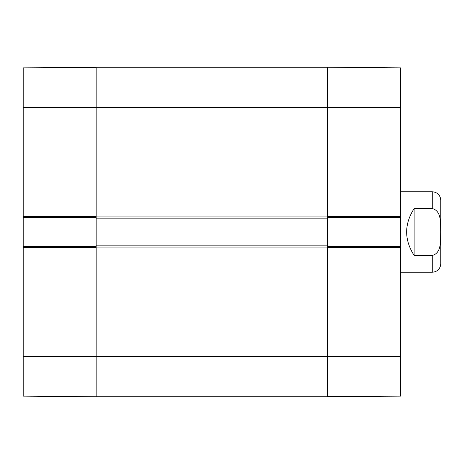 <?xml version="1.0" encoding="UTF-8"?>
<svg xmlns="http://www.w3.org/2000/svg" width="464" height="464" viewBox="0 0 464 464"><rect width="100%" height="100%" fill="white"/><g stroke="black" fill="none" stroke-linecap="round" stroke-linejoin="round"><path stroke-width="0.7" d="M327.596 218.161L327.596 67.222L327.596 216.404L400.548 216.404L400.548 67.86L327.596 67.222L96.152 67.222L96.152 218.161L327.596 218.161L327.596 245.839L96.152 245.839L96.152 396.778L327.596 396.778L327.596 245.839M96.152 245.839L96.152 218.161M440.8 207.408L440.8 232M400.548 272.252L432.245 272.252C437.442 271.742 440.295 268.894 440.8 263.697L440.8 200.303C440.295 195.106 437.442 192.258 432.245 191.748L400.548 191.748M414.132 208.533L432.245 208.533C442.03 211.027 440.307 224.06 440.742 232C440.307 239.94 442.03 252.973 432.245 255.467L414.132 255.467C404.161 239.824 404.161 224.176 414.132 208.533L414.132 255.467M327.596 217.407L400.548 217.407L400.548 216.404M400.548 217.407L400.548 246.593L327.596 246.593M327.596 396.627L400.548 396.14L400.548 246.593M400.548 247.596L327.596 247.596L327.596 396.778M23.2 356.526L23.2 396.14L96.152 396.778L96.152 247.596L23.2 247.596L23.2 356.526L400.548 356.526M96.152 246.593L23.2 246.593L23.2 247.596M23.2 246.593L23.2 217.407L96.152 217.407M96.152 67.373L23.2 67.86L23.2 217.407M23.2 216.404L96.152 216.404L96.152 67.222M327.596 216.908L96.152 216.908M23.2 107.474L400.548 107.474M96.152 247.092L327.596 247.092M432.245 208.533L432.245 191.748M432.245 272.252L432.245 255.467"/></g></svg>
